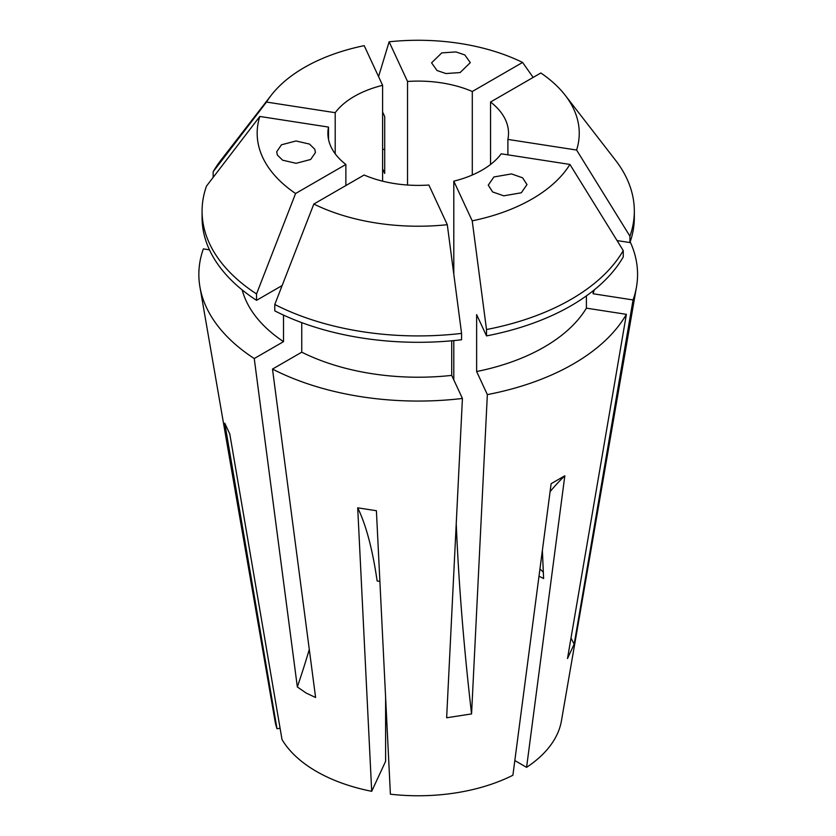 <?xml version="1.0" encoding="UTF-8"?>
<svg xmlns="http://www.w3.org/2000/svg" width="836" height="836" viewBox="0 0 836 836"><rect width="100%" height="100%" fill="white"/><g stroke="black" fill="none" stroke-linecap="round" stroke-linejoin="round"><path stroke-width="1.25" d="M314.785 149.247L315.433 152.528L310.668 159.477L296.122 163.313L282.62 160.188L277.353 155.036L276.706 151.755L281.471 144.795L296.017 140.97L309.519 144.095L314.785 149.247M445.922 73.537L437.061 70.537L431.575 62.846L441.763 52.887L455.954 51.926L464.806 54.925L470.292 62.616L460.113 72.575L445.922 73.537M542.376 550.537L543.609 578.543L539.011 576.171M539.92 569.222A19.353 10.575 177.5 0 1 543.348 572.566M493.909 176.96L511.496 173.919L522.594 177.796L526.983 184.599L521.319 192.782L503.742 195.823L492.634 191.946L488.255 185.143L493.909 176.96M630.187 241.844A219.356 126.644 180 0 1 636.478 286.999A219.356 126.644 180 0 1 633.061 299.946L574.175 644.128L567.498 658.517L626.383 314.336A219.356 126.644 180 0 1 487.346 394.602L471.567 713.913L446.643 717.769L462.423 398.458A219.356 126.644 180 0 1 272.494 369.084L301.754 352.186L301.754 322.644M309.289 649.467A645.141 372.469 -60 0 1 297.344 686.952L306.185 693.075L315.6 697.496L272.494 369.084M636.478 286.999L561.416 720.935A143.917 83.088 180 0 1 526.586 767.343L564.822 475.788L551.133 483.689L512.896 775.244A143.917 83.088 180 0 1 390.391 794.2L376.399 510.723L357.703 507.828L371.696 791.305A143.917 83.088 180 0 1 316.436 771.429A143.917 83.088 180 0 1 282.014 739.526L229.785 433.978L224.769 423.183L276.998 728.741L280.081 728.26M345.874 185.54L345.874 164.473A90.319 52.145 0 0 1 327.89 133.248A90.319 52.145 0 0 1 328.517 127.082L328.517 139.413M382.606 181.172L382.606 85.324A90.319 52.145 0 0 0 335.205 112.693L335.205 153.803M472.298 175.006L472.298 91.49A90.319 52.145 0 0 0 407.529 81.468L407.529 185.028M564.822 475.788A516.105 297.982 -120 0 0 550.098 491.631M526.586 767.343L514.83 760.561M335.205 112.693L266.496 102.065A161.034 92.974 180 0 1 271.198 95.294A161.034 92.974 180 0 1 364.193 45.656L382.606 85.324M266.496 102.065L213.159 171.714A216.116 124.773 180 0 1 220.913 160.209L271.198 95.294M256.537 293.948L295.578 193.513A161.034 92.974 180 0 1 259.818 116.455L206.482 186.104A216.116 124.773 180 0 0 202.082 211.142L202.082 217.527A216.116 124.773 180 0 0 256.537 300.333L256.537 293.948A216.116 124.773 180 0 1 202.082 211.142M447.291 224.696L461.576 333.386A216.116 124.773 180 0 1 274.783 304.482L313.824 204.047L364.12 175.006A90.319 52.145 0 0 0 428.878 185.028L447.291 224.696A161.034 92.974 180 0 1 313.824 204.047M486.51 329.53L472.215 220.84A161.034 92.974 180 0 0 569.922 164.431L623.248 250.581A216.116 124.773 180 0 1 486.51 329.53L486.51 335.905L476.635 314.639L476.635 371.529L487.346 394.602M385.615 697.59L385.615 761.303L371.696 791.305M507.891 154.838L507.891 139.413A90.319 52.145 0 0 0 508.528 133.248A90.319 52.145 0 0 0 490.544 102.023L490.544 164.473M453.802 274.239L453.802 181.172A90.319 52.145 0 0 0 501.213 153.803L569.922 164.431M453.802 379.899L453.802 340.597M328.517 127.082L259.818 116.455M295.578 193.513L345.874 164.473M472.215 220.84L453.802 181.172M276.998 728.741A143.917 83.088 180 0 1 275.002 720.935L199.94 286.999A219.356 126.644 180 0 1 203.357 248.888L209.46 249.839M297.344 686.952L254.249 358.539A219.356 126.644 180 0 1 199.94 286.999M382.606 149.456A219.356 126.644 180 0 1 384.706 149.257M254.249 358.539L283.508 341.652A178.058 102.797 180 0 1 242.189 289.925M283.508 341.652L283.508 315.109M282.14 285.546L256.537 300.333M213.159 171.714L213.159 177.378M407.529 81.468L389.127 41.8L378.562 76.609M389.127 41.8A161.034 92.974 180 0 1 522.584 62.449L533.159 77.414M594.229 289.925A178.058 102.797 180 0 1 593.09 293.76L633.061 299.946M586.402 295.881L586.402 308.15L626.383 314.336M586.402 308.15A178.058 102.797 180 0 1 476.635 371.529M593.09 290.844L593.09 293.76M490.544 102.023L540.84 72.983A161.034 92.974 180 0 1 565.22 95.294L615.495 160.209A216.116 124.773 180 0 1 634.325 211.142L634.325 217.527A216.116 124.773 180 0 1 629.926 242.565L617.062 240.58M623.248 250.581L623.248 256.955A216.116 124.773 180 0 1 486.51 335.905M634.325 211.142A216.116 124.773 180 0 1 629.926 236.18L629.926 242.565M565.22 95.294A161.034 92.974 180 0 1 576.6 150.041L629.926 236.18M382.606 112.034L384.706 116.559L384.706 173.449L382.606 168.924M472.298 91.49L522.584 62.449M451.712 340.795L451.712 375.385L462.423 398.458M451.712 375.385A178.058 102.797 180 0 1 301.754 352.186M461.576 333.386L461.576 339.761A216.116 124.773 180 0 1 274.783 310.867L274.783 304.482M576.6 150.041L507.891 139.413M357.703 507.828A516.105 109.067 -81.2 0 1 377.13 580.957L379.878 581.386M456.237 523.597A645.141 136.331 -98.8 0 0 471.567 713.913M570.998 638.067A645.141 508.81 -155.1 0 0 574.175 644.128"/></g></svg>
